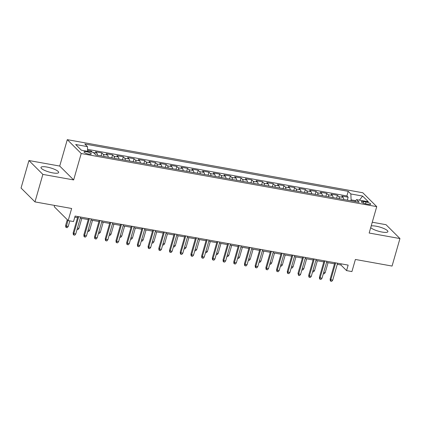 <?xml version="1.0" encoding="UTF-8"?>
<svg xmlns="http://www.w3.org/2000/svg" width="421" height="421" viewBox="0 0 421 421"><rect width="100%" height="100%" fill="white"/><g stroke="black" fill="none" stroke-linecap="round" stroke-linejoin="round"><path stroke-width="0.63" d="M52.757 172.889A9.188 2.179 16 0 0 58.651 172.499A9.188 2.179 16 0 0 46.884 167.042A9.188 2.179 16 0 0 40.99 167.432A9.188 2.179 16 0 0 52.757 172.889M370.717 227.624A9.188 2.179 16 0 0 382.005 232.045A9.188 2.179 16 0 0 387.899 231.655A9.188 2.179 16 0 0 376.132 226.203A9.188 2.179 16 0 0 371.19 225.972M88.842 154.128A3.768 0.895 16 0 0 91.262 153.97A3.768 0.895 16 0 0 86.437 151.728A3.768 0.895 16 0 0 84.016 151.892A3.768 0.895 16 0 0 88.842 154.128M54.625 205.432L54.251 206.727L68.181 220.593L73.533 221.551L75.112 216.052L348.146 265.109L346.567 270.608L351.919 271.571L355.392 259.473L392.062 266.061L399.95 238.56L386.02 224.693L372.264 222.22M28.938 160.533L21.05 188.034L34.98 201.901L42.863 174.399L73.649 179.93L81.216 153.528L67.292 139.661L59.719 166.063L28.938 160.533L42.863 174.399M81.216 153.528L376.737 206.622L362.807 192.76L67.292 139.661M343.783 199.507A4.71 1.805 -79.8 0 0 343.104 197.423L341.731 196.054L348.151 197.212L347.314 200.138M339.5 198.733A4.71 1.805 -79.8 0 0 338.821 196.654L337.447 195.286L336.605 198.217M337.447 195.286L331.022 194.134L332.395 195.502A4.71 1.805 -79.8 0 1 333.074 197.581M322.37 195.654A4.71 1.805 -79.8 0 0 321.686 193.576L320.313 192.208L326.738 193.365L325.901 196.291M311.661 193.734A4.71 1.805 -79.8 0 0 310.982 191.655L309.609 190.287L316.029 191.439L315.192 194.365M300.952 191.808A4.71 1.805 -79.8 0 0 300.273 189.729L298.899 188.361L305.325 189.513L304.483 192.444M290.248 189.887A4.71 1.805 -79.8 0 0 289.569 187.803L288.19 186.44L294.616 187.592L293.779 190.518M279.539 187.961A4.71 1.805 -79.8 0 0 278.86 185.882L277.486 184.514L283.912 185.666L283.07 188.597M268.83 186.04A4.71 1.805 -79.8 0 0 268.151 183.956L266.777 182.588L273.203 183.745L272.361 186.671M258.126 184.114A4.71 1.805 -79.8 0 0 257.447 182.035L256.073 180.667L262.493 181.819L261.657 184.751M247.416 182.188A4.71 1.805 -79.8 0 0 246.738 180.109L245.364 178.741L251.79 179.899L250.948 182.825M236.713 180.267A4.71 1.805 -79.8 0 0 236.028 178.188L234.655 176.82L241.08 177.972L240.244 180.898M226.003 178.341A4.71 1.805 -79.8 0 0 225.324 176.262L223.951 174.894L230.371 176.046L229.534 178.978M215.294 176.42A4.71 1.805 -79.8 0 0 214.615 174.336L213.242 172.973L219.667 174.126L218.825 177.052M204.59 174.494A4.71 1.805 -79.8 0 0 203.911 172.415L202.533 171.047L208.958 172.2L208.121 175.131M193.881 172.573A4.71 1.805 -79.8 0 0 193.202 170.489L191.829 169.121L198.254 170.279L197.412 173.205M183.172 170.647A4.71 1.805 -79.8 0 0 182.493 168.568L181.119 167.2L187.545 168.353L186.703 171.284M172.468 168.721A4.71 1.805 -79.8 0 0 171.789 166.642L170.416 165.274L176.836 166.432L175.999 169.358M161.759 166.8A4.71 1.805 -79.8 0 0 161.08 164.722L159.706 163.353L166.132 164.506L165.29 167.432M151.055 164.874A4.71 1.805 -79.8 0 0 150.371 162.795L148.997 161.427L155.423 162.58L154.586 165.511M140.346 162.953A4.71 1.805 -79.8 0 0 139.667 160.869L138.293 159.506L144.713 160.659L143.877 163.585M129.636 161.027A4.71 1.805 -79.8 0 0 128.958 158.949L127.584 157.58L134.01 158.733L133.168 161.664M118.933 159.106A4.71 1.805 -79.8 0 0 118.254 157.022L116.875 155.654L123.3 156.812L122.464 159.738M108.223 157.18A4.71 1.805 -79.8 0 0 107.544 155.102L106.171 153.733L112.596 154.886L111.754 157.817M97.514 155.254A4.71 1.805 -79.8 0 0 96.835 153.176L95.462 151.807L101.887 152.965L101.045 155.891M366.038 202.001L363.681 201.575A3.652 0.863 16 0 0 361.339 201.733A3.652 0.863 16 0 0 366.017 203.901L368.37 204.322A3.652 0.863 16 0 0 370.717 204.169A3.652 0.863 16 0 0 366.038 202.001L365.523 203.801M355.608 200.67L351.098 199.859L350.851 193.96L348.214 191.334L84.821 144.008L87.452 146.634L75.675 144.514L81.4 150.213L93.178 152.328L95.809 154.949L359.208 202.275L356.571 199.654L354.824 201.491M350.851 193.96L362.628 196.075L368.354 201.77L356.571 199.654M348.151 197.212L346.893 195.954L87.568 149.36M92.32 152.176L91.178 151.039L87.61 150.397M101.887 152.965L103.261 154.333A4.71 1.805 100.2 0 1 103.94 156.412M112.596 154.886L113.97 156.254A4.71 1.805 100.2 0 1 114.649 158.333M123.3 156.812L124.674 158.18A4.71 1.805 100.2 0 1 125.353 160.259M134.01 158.733L135.383 160.101A4.71 1.805 100.2 0 1 136.062 162.185M144.713 160.659L146.092 162.027A4.71 1.805 100.2 0 1 146.771 164.106M155.423 162.58L156.796 163.948A4.71 1.805 100.2 0 1 157.475 166.032M166.132 164.506L167.505 165.874A4.71 1.805 100.2 0 1 168.184 167.953M176.836 166.432L178.209 167.8A4.71 1.805 100.2 0 1 178.893 169.879M187.545 168.353L188.918 169.721A4.71 1.805 100.2 0 1 189.597 171.8M198.254 170.279L199.628 171.647A4.71 1.805 100.2 0 1 200.307 173.726M208.958 172.2L210.332 173.568A4.71 1.805 100.2 0 1 211.01 175.652M219.667 174.126L221.041 175.494A4.71 1.805 100.2 0 1 221.72 177.573M230.371 176.046L231.75 177.415A4.71 1.805 100.2 0 1 232.429 179.499M241.08 177.972L242.454 179.341A4.71 1.805 100.2 0 1 243.133 181.419M251.79 179.899L253.163 181.267A4.71 1.805 100.2 0 1 253.842 183.345M262.493 181.819L263.867 183.188A4.71 1.805 100.2 0 1 264.551 185.266M273.203 183.745L274.576 185.114A4.71 1.805 100.2 0 1 275.255 187.192M283.912 185.666L285.285 187.035A4.71 1.805 100.2 0 1 285.964 189.118M294.616 187.592L295.989 188.961A4.71 1.805 100.2 0 1 296.668 191.039M305.325 189.513L306.698 190.881A4.71 1.805 100.2 0 1 307.377 192.965M316.029 191.439L317.408 192.807A4.71 1.805 100.2 0 1 318.087 194.886M326.738 193.365L328.112 194.734A4.71 1.805 100.2 0 1 328.79 196.812M350.835 200.77L351.098 199.859M68.181 220.593L71.649 208.49L34.98 201.901M376.737 206.622L369.164 233.029L399.95 238.56M337.258 264.33L340.921 264.988L346.567 270.608M74.791 217.173L77.532 217.668M80.285 218.162L88.236 219.588M90.994 220.083L98.946 221.514M101.703 222.009L109.655 223.435M112.407 223.93L120.359 225.361M123.116 225.856L131.068 227.282M133.825 227.782L141.777 229.208M144.529 229.703L152.481 231.134M155.238 231.629L163.19 233.055M165.942 233.55L173.894 234.981M176.652 235.476L184.603 236.902M187.361 237.397L195.312 238.828M198.065 239.323L206.016 240.749M208.774 241.249L216.726 242.675M219.483 243.17L227.435 244.601M230.187 245.096L238.139 246.522M240.896 247.016L248.848 248.448M251.6 248.943L259.552 250.369M262.309 250.863L270.261 252.295M273.018 252.789L280.97 254.216M283.722 254.716L291.674 256.142M294.432 256.636L302.383 258.068M305.141 258.562L313.087 259.989M315.845 260.483L323.796 261.915M326.554 262.409L334.506 263.835M341.242 263.867L340.921 264.988M346.893 195.954L348.214 191.334M91.178 151.039L90.925 151.923M87.452 146.634L87.647 151.334M359.413 200.164L362.628 196.075M73.649 179.93L59.719 166.063M334.827 262.715L330.122 279.112L330.801 279.786L335.653 262.867M332.727 280.133L331.737 281.339L330.669 281.144L330.801 279.786L332.727 280.133L337.579 263.209M330.669 281.144L330.29 280.77L330.122 279.112M323.696 272.371L325.201 272.64L328.059 262.678M325.201 272.64L324.212 273.845L323.317 273.682M324.117 260.794L319.418 277.192L320.092 277.865L324.949 260.941M322.023 278.213L321.034 279.412L319.96 279.223L320.092 277.865L322.023 278.213L326.875 261.288M319.96 279.223L319.586 278.849L319.418 277.192M313.413 258.868L308.709 275.266L309.388 275.939L314.24 259.02M311.314 276.287L310.324 277.492L309.256 277.297L309.388 275.939L311.314 276.287L316.166 259.362M309.256 277.297L308.877 276.923L308.709 275.266M302.704 256.947L298 273.345L298.678 274.018L303.53 257.094M300.605 274.36L299.62 275.566L298.547 275.376L298.678 274.018L300.605 274.36L305.462 257.442M298.547 275.376L298 273.345M291.995 255.021L287.296 271.419L287.975 272.092L292.827 255.168M289.901 272.44L288.911 273.645L287.838 273.45L287.975 272.092L289.901 272.44L294.753 255.515M287.838 273.45L287.464 273.076L287.296 271.419M312.987 270.445L314.492 270.719L317.35 260.757M314.492 270.719L313.503 271.919L312.614 271.761M302.283 268.524L303.783 268.793L306.641 258.831M303.783 268.793L302.799 269.998L301.904 269.835M291.574 266.598L293.079 266.867L295.937 256.905M293.079 266.867L292.09 268.072L291.195 267.914M280.865 264.677L282.37 264.946L285.228 254.984M282.37 264.946L281.381 266.151L280.491 265.988M281.291 253.1L276.586 269.493L277.265 270.171L282.117 253.247M279.191 270.514L278.202 271.719L277.134 271.524L277.265 270.171L279.191 270.514L284.043 253.595M277.134 271.524L276.755 271.15L276.586 269.493M270.161 262.751L271.666 263.02L274.518 253.058M271.666 263.02L270.677 264.225L269.782 264.067M270.582 251.174L265.883 267.572L266.556 268.245L271.408 251.321M268.487 268.593L267.498 269.793L266.425 269.603L266.556 268.245L268.487 268.593L273.34 251.669M266.425 269.603L266.051 269.23L265.883 267.572M259.452 260.825L260.957 261.099L263.814 251.137M260.957 261.099L259.967 262.299L259.078 262.141M259.873 249.248L255.173 265.646L255.852 266.319L260.704 249.4M257.778 266.667L256.789 267.872L255.721 267.677L255.852 266.319L257.778 266.667L262.63 249.742M255.721 267.677L255.342 267.303L255.173 265.646M248.748 258.904L250.248 259.173L253.105 249.211M250.248 259.173L249.258 260.378L248.369 260.215M249.169 247.327L244.464 263.725L245.143 264.399L249.995 247.474M247.069 264.746L246.08 265.946L245.011 265.756L245.143 264.399L247.069 264.746L251.921 247.822M245.011 265.756L244.633 265.383L244.464 263.725M238.039 256.978L239.544 257.252L242.401 247.29M239.544 257.252L238.554 258.452L237.66 258.294M238.46 245.401L233.76 261.799L234.434 262.472L239.291 245.554M236.365 262.82L235.376 264.025L234.302 263.83L234.434 262.472L236.365 262.82L241.217 245.896M234.302 263.83L233.929 263.457L233.76 261.799M227.329 255.058L228.835 255.326L231.692 245.364M228.835 255.326L227.845 256.531L226.956 256.368M227.756 243.48L223.051 259.878L223.73 260.552L228.582 243.627M225.656 260.894L224.667 262.099L223.598 261.909L223.73 260.552L225.656 260.894L230.508 243.975M223.598 261.909L223.219 261.53L223.051 259.878M216.626 253.132L218.125 253.4L220.983 243.438M218.125 253.4L217.141 254.605L216.247 254.447M217.047 241.554L212.342 257.952L213.021 258.626L217.873 241.701M214.947 258.973L213.963 260.178L212.889 259.983L213.021 258.626L214.947 258.973L219.804 242.049M212.889 259.983L212.516 259.61L212.342 257.952M205.916 251.211L207.421 251.479L210.279 241.517M207.421 251.479L206.432 252.684L205.543 252.521M206.337 239.633L201.638 256.026L202.317 256.705L207.169 239.781M204.243 257.047L203.254 258.252L202.18 258.057L202.317 256.705L204.243 257.047L209.095 240.128M202.18 258.057L201.806 257.684L201.638 256.026M195.207 249.285L196.712 249.553L199.57 239.591M196.712 249.553L195.723 250.758L194.834 250.6M195.633 237.707L190.929 254.105L191.608 254.779L196.46 237.854M193.534 255.126L192.544 256.326L191.476 256.136L191.608 254.779L193.534 255.126L198.386 238.202M191.476 256.136L191.097 255.763L190.929 254.105M184.503 247.359L186.008 247.632L188.861 237.67M186.008 247.632L185.019 248.832L184.124 248.674M184.924 235.781L180.225 252.179L180.898 252.853L185.75 235.934M182.83 253.2L181.84 254.405L180.767 254.21L180.898 252.853L182.83 253.2L187.682 236.276M180.767 254.21L180.393 253.837L180.225 252.179M173.794 245.438L175.299 245.706L178.157 235.744M175.299 245.706L174.31 246.911L173.42 246.748M174.215 233.86L169.516 250.258L170.195 250.932L175.047 234.008M172.121 251.279L171.131 252.479L170.063 252.29L170.195 250.932L172.121 251.279L176.973 234.355M170.063 252.29L169.684 251.916L169.516 250.258M163.09 243.512L164.59 243.785L167.447 233.823M164.59 243.785L163.601 244.985L162.711 244.827M163.511 231.934L158.806 248.332L159.485 249.006L164.337 232.087M161.411 249.353L160.422 250.558L159.354 250.363L159.485 249.006L161.411 249.353L166.263 232.429M159.354 250.363L158.975 249.99L158.806 248.332M152.381 241.591L153.886 241.859L156.744 231.897M153.886 241.859L152.897 243.064L152.002 242.901M152.802 230.013L148.103 246.406L148.776 247.085L153.633 230.161M150.707 247.427L149.718 248.632L148.645 248.443L148.776 247.085L150.707 247.427L155.56 230.508M148.645 248.443L148.271 248.064L148.103 246.406M141.672 239.665L143.177 239.933L146.034 229.971M143.177 239.933L142.187 241.138L141.298 240.98M142.098 228.087L137.393 244.485L138.072 245.159L142.924 228.235M139.998 245.506L139.009 246.711L137.941 246.517L138.072 245.159L139.998 245.506L144.85 228.582M137.941 246.517L137.562 246.143L137.393 244.485M130.968 237.744L132.468 238.012L135.325 228.05M132.468 238.012L131.484 239.217L130.589 239.054M131.389 226.166L126.684 242.559L127.363 243.238L132.215 226.314M129.289 243.58L128.305 244.785L127.231 244.59L127.363 243.238L129.289 243.58L134.146 226.661M127.231 244.59L126.858 244.217L126.684 242.559M120.259 235.818L121.764 236.086L124.621 226.124M121.764 236.086L120.774 237.291L119.885 237.134M120.68 224.24L115.98 240.638L116.659 241.312L121.511 224.388M118.585 241.659L117.596 242.859L116.522 242.67L116.659 241.312L118.585 241.659L123.437 224.735M116.522 242.67L116.149 242.296L115.98 240.638M109.549 233.892L111.055 234.165L113.912 224.204M111.055 234.165L110.065 235.365L109.176 235.207M109.976 222.314L105.271 238.712L105.95 239.386L110.802 222.467M107.876 239.733L106.887 240.938L105.818 240.744L105.95 239.386L107.876 239.733L112.728 222.809M105.818 240.744L105.439 240.37L105.271 238.712M98.846 231.971L100.351 232.239L103.203 222.277M100.351 232.239L99.361 233.445L98.467 233.281M99.267 220.394L94.567 236.791L95.241 237.465L100.093 220.541M97.172 237.812L96.183 239.012L95.109 238.823L95.241 237.465L97.172 237.812L102.024 220.888M95.109 238.823L94.736 238.449L94.567 236.791M88.136 230.045L89.641 230.319L92.499 220.357M89.641 230.319L88.652 231.518L87.763 231.361M88.557 218.467L83.858 234.865L84.537 235.539L89.389 218.62M86.463 235.886L85.474 237.091L84.405 236.897L84.537 235.539L86.463 235.886L91.315 218.962M84.405 236.897L84.026 236.523L83.858 234.865M77.432 228.124L78.932 228.392L81.79 218.431M78.932 228.392L77.943 229.598L77.054 229.434M77.853 216.547L73.149 232.939L73.828 233.618L78.68 216.694M75.754 233.96L74.764 235.165L73.696 234.976L73.828 233.618L75.754 233.96L80.606 217.041M73.696 234.976L73.317 234.597L73.149 232.939M68.228 226.466L67.239 227.672L66.165 227.482L65.792 227.103L65.623 225.445L66.297 226.124L68.228 226.466L69.828 220.888M66.165 227.482L67.949 220.362M65.623 225.445L67.276 219.688M338.821 196.654L343.104 197.423M93.409 152.56L96.835 153.176M103.261 154.333L107.544 155.102M113.97 156.254L118.254 157.022M124.674 158.18L128.958 158.949M135.383 160.101L139.667 160.869M146.092 162.027L150.371 162.795M156.796 163.948L161.08 164.722M167.505 165.874L171.789 166.642M178.209 167.8L182.493 168.568M188.918 169.721L193.202 170.489M199.628 171.647L203.911 172.415M210.332 173.568L214.615 174.336M221.041 175.494L225.324 176.262M231.75 177.415L236.028 178.188M242.454 179.341L246.738 180.109M253.163 181.267L257.447 182.035M263.867 183.188L268.151 183.956M274.576 185.114L278.86 185.882M285.285 187.035L289.569 187.803M295.989 188.961L300.273 189.729M306.698 190.881L310.982 191.655M317.408 192.807L321.686 193.576M328.112 194.734L332.395 195.502M363.244 203.106L363.681 201.575"/></g></svg>
